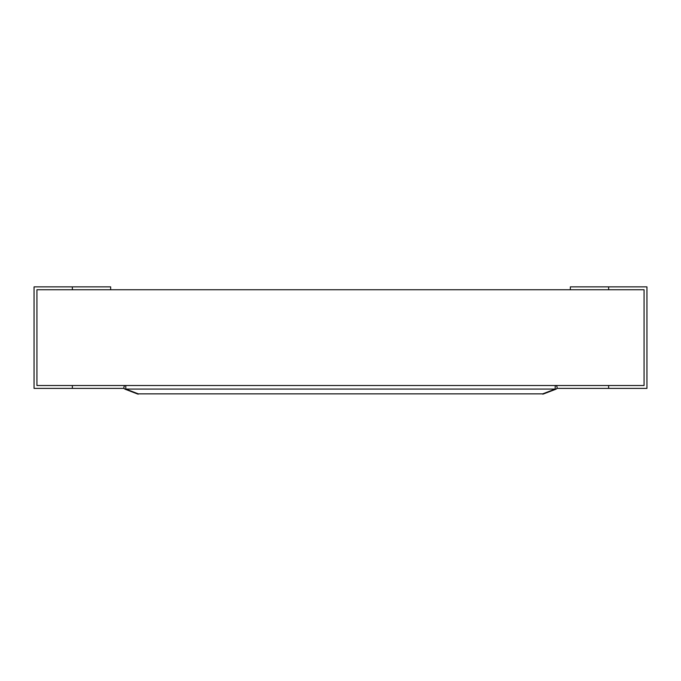 <?xml version="1.0" encoding="UTF-8"?>
<svg xmlns="http://www.w3.org/2000/svg" width="681" height="681" viewBox="0 0 681 681"><rect width="100%" height="100%" fill="white"/><g stroke="black" fill="none" stroke-linecap="round" stroke-linejoin="round"><path stroke-width="1.02" d="M110.662 289.748L110.662 286.871L72.356 286.871L72.356 289.748L36.927 289.748L36.927 385.514L644.073 385.514L644.073 289.748L36.927 289.748L36.927 385.514L72.356 385.514L72.356 388.383L124.146 388.383M137.622 394.001L125.125 389.217A1.915 0.987 -69 0 0 125.806 389.072L138.311 393.865L542.689 393.865L138.311 393.865A1.915 0.987 111 0 1 137.622 394.001A1.915 1.915 0 0 0 138.311 394.129M542.689 394.129A1.915 1.915 0 0 0 543.378 394.001A1.915 0.987 -111 0 1 542.689 393.865L555.194 389.072A1.915 0.987 69 0 0 555.875 389.217L543.378 394.001M555.875 389.217A1.915 1.915 0 0 0 555.194 385.514L555.194 389.072L125.806 389.072L125.806 385.514A1.915 1.915 0 0 0 125.125 389.217M72.356 286.871L34.05 286.871L34.05 388.383L72.356 388.383M608.644 388.383L608.644 385.514L644.073 385.514L644.073 289.748L608.644 289.748L608.644 286.871L646.95 286.871L646.95 388.383L556.854 388.383M570.337 289.748L570.337 286.871L608.644 286.871"/></g></svg>
